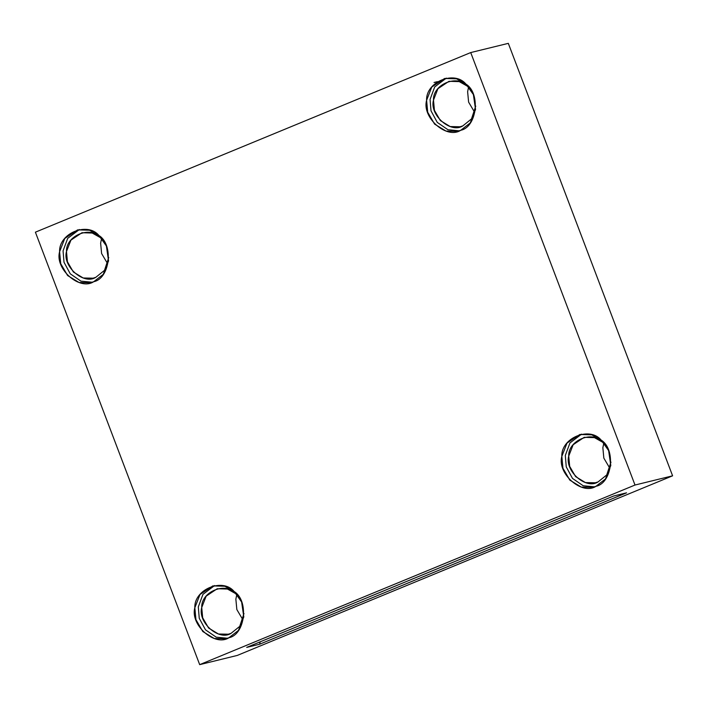 <?xml version="1.0" encoding="UTF-8"?>
<svg xmlns="http://www.w3.org/2000/svg" width="708" height="708" viewBox="0 0 708 708"><rect width="100%" height="100%" fill="white"/><g stroke="black" fill="none" stroke-linecap="round" stroke-linejoin="round"><path stroke-width="1.06" d="M434.048 82.491L437.411 81.668L434.048 82.491M240.631 599.871L235.543 593.578L227.463 589.047L217.214 588.746L206.161 596.145L201.727 607.535L202.674 617.792L208.594 628.005L218.436 634.005L228.357 634.209L231.082 633.324L239.729 626.368L243.977 613.517L239.729 626.368L231.082 633.324C219.046 641.315 197.479 622.367 201.727 607.535C200.922 591.746 225.763 581.498 235.543 593.578M242.924 619.845L236.844 609.553L235.861 599.172L236.773 594.747L235.861 599.172L236.844 609.553L242.924 619.845M214.595 585.543L202.948 594.357L198.311 606.889L199.249 618.288L205.497 629.828L216.206 637.173L227.507 638.262L216.206 637.173L205.497 629.828L199.249 618.288L198.311 606.889L202.948 594.357L214.595 585.543M228.967 637.713L238.437 630.421L243.8 616.916L241.623 601.995L234.153 591.525L224.763 586.251L212.843 585.897L200.001 594.508L194.842 607.738L195.939 619.668L202.824 631.545L214.267 638.519L225.799 638.758L228.967 637.713C214.975 647.015 189.912 624.987 194.842 607.738C193.904 589.392 222.781 577.471 234.153 591.525C249.083 600.579 245.269 634.518 228.967 637.713M105.395 243.844L100.306 237.561L92.226 233.029L81.978 232.728L70.924 240.127L66.49 251.508L67.428 261.774L73.358 271.987L83.199 277.987L93.12 278.191L95.846 277.297L104.492 270.35L108.74 257.5L104.492 270.35L95.846 277.297C83.809 285.297 62.242 266.35 66.49 251.508C65.685 235.729 90.527 225.48 100.306 237.561M107.687 263.819L101.607 253.535L100.624 243.145L101.536 238.729L100.624 243.145L101.607 253.535L107.687 263.819M79.358 229.525L67.711 238.339L63.065 250.871L64.012 262.27L70.26 273.81L80.96 281.156L92.27 282.235L80.96 281.156L70.26 273.81L64.012 262.27L63.065 250.871L67.711 238.339L79.358 229.525M93.73 281.696L103.2 274.403L108.554 260.898L106.386 245.977L98.916 235.499L89.527 230.233L77.606 229.879L64.755 238.481L59.605 251.721L60.702 263.65L67.587 275.518L79.031 282.492L90.562 282.731L93.73 281.696C79.739 290.997 54.666 268.969 59.605 251.721C58.667 233.366 87.544 221.454 98.916 235.499C113.838 244.552 110.032 278.501 93.73 281.696M472.395 92.429L467.307 86.146L459.226 81.606L448.978 81.305L437.925 88.704L433.491 100.093L434.429 110.351L440.358 120.564L450.2 126.564L460.111 126.767L462.837 125.882L471.493 118.926L475.741 106.076L471.493 118.926L462.837 125.882C450.81 133.874 429.243 114.926 433.491 100.093C432.685 84.305 457.527 74.057 467.307 86.146M474.687 112.404L468.608 102.111L467.625 91.73L468.537 87.305L467.625 91.73L468.608 102.111L474.687 112.404M446.359 78.11L434.712 86.925L430.066 99.447L431.013 110.855L437.261 122.387L447.96 129.741L459.271 130.821L447.96 129.741L437.261 122.387L431.013 110.855L430.066 99.447L434.712 86.925L446.359 78.11M460.731 130.281L470.2 122.98L475.555 109.475L473.387 94.553L465.908 84.084L456.527 78.809L444.606 78.464L431.756 87.066L426.605 100.297L427.703 112.227L434.588 124.104L446.031 131.077L457.554 131.316L460.731 130.281C446.739 139.573 421.667 117.546 426.605 100.297C425.667 81.951 454.545 70.03 465.908 84.084C480.838 93.137 477.033 127.077 460.731 130.281M607.632 448.447L602.543 442.164L594.463 437.632L584.215 437.323L573.161 444.73L568.728 456.111L569.675 466.368L575.595 476.59L585.436 482.582L595.357 482.794L598.083 481.9L606.729 474.953L610.977 462.103L606.729 474.953L598.083 481.9C586.047 489.901 564.48 470.953 568.728 456.111C567.922 440.323 592.764 430.075 602.543 442.164M609.924 468.422L603.844 458.138L602.862 447.748L603.774 443.332L602.862 447.748L603.844 458.138L609.924 468.422M581.595 434.128L569.949 442.942L565.311 455.474L566.25 466.873L572.498 478.413L583.206 485.759L594.508 486.839L583.206 485.759L572.498 478.413L566.25 466.873L565.311 455.474L569.949 442.942L581.595 434.128M595.968 486.299L605.437 478.997L610.8 465.492L608.623 450.571L601.154 440.102L591.764 434.836L579.843 434.482L567.002 443.084L561.842 456.324L562.94 468.245L569.825 480.121L581.268 487.095L592.8 487.334L595.968 486.299C581.976 495.591 556.913 473.572 561.842 456.324C560.904 437.969 589.782 426.057 601.154 440.102C616.075 449.155 612.27 483.095 595.968 486.299M259.562 644.245L626.562 492.83L613.703 495.981L246.703 647.395L259.562 644.245L260.225 641.82L259.562 644.245L246.703 647.395L613.703 495.981L626.562 492.83L259.562 644.245M199.683 664.644L237.277 655.431L672.6 475.82L635.005 485.033L199.683 664.644L635.005 485.033L470.723 52.569L35.4 232.18L199.683 664.644L35.4 232.18L470.723 52.569L635.005 485.033L672.6 475.82L508.317 43.356L470.723 52.569L508.317 43.356L672.6 475.82L237.277 655.431L199.683 664.644"/></g></svg>
